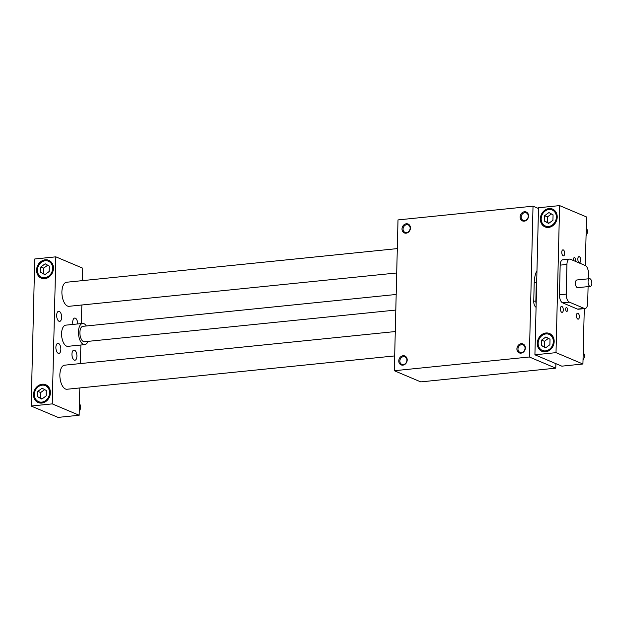 <?xml version="1.0" encoding="UTF-8"?>
<svg xmlns="http://www.w3.org/2000/svg" width="623" height="623" viewBox="0 0 623 623"><rect width="100%" height="100%" fill="white"/><g stroke="black" fill="none" stroke-linecap="round" stroke-linejoin="round"><path stroke-width="0.93" d="M536.286 298.674A5.077 2.437 84.2 0 0 536.162 303.697M536.808 277.399A20.894 10.046 84.2 0 0 536.31 282.647L535.858 301.034A5.124 2.461 84.2 0 0 536.162 303.79M394.32 370.724L398.004 219.911L533.023 206.182L529.332 356.995L394.32 370.724L420.766 381.891L555.778 368.162L555.887 363.645M536.971 270.662A20.894 10.046 84.2 0 0 534.199 282.865L533.747 301.244A5.124 2.461 84.2 0 0 536.076 307.271M533.023 206.182L538.49 208.495M529.332 356.995L555.778 368.162M399.841 360.966A4.05 3.434 -67.1 0 0 401.796 364.338A4.05 3.434 -67.1 0 0 406.539 361.94A4.05 3.434 -67.1 0 0 404.95 356.87A4.05 3.434 -67.1 0 0 399.841 360.966M398.775 360.873A4.836 4.104 112.9 0 1 405.199 356.146A4.836 4.104 112.9 0 1 404.997 364.307A4.836 4.104 112.9 0 1 398.775 360.873M525.041 348.234A4.05 3.434 112.9 0 1 519.932 352.322A4.05 3.434 112.9 0 1 518.344 347.252A4.05 3.434 112.9 0 1 523.086 344.862A4.05 3.434 112.9 0 1 525.041 348.234M525.345 348A4.836 4.104 -67.1 0 0 519.115 344.558A4.836 4.104 -67.1 0 0 518.92 352.727A4.836 4.104 -67.1 0 0 525.345 348M403.065 229.007A4.05 3.434 112.9 0 1 408.174 224.911A4.05 3.434 112.9 0 1 409.763 229.98A4.05 3.434 112.9 0 1 405.02 232.379A4.05 3.434 112.9 0 1 403.065 229.007M401.999 228.914A4.836 4.104 -67.1 0 0 408.229 232.348A4.836 4.104 -67.1 0 0 408.423 224.187A4.836 4.104 -67.1 0 0 401.999 228.914M528.265 216.267A4.05 3.434 -67.1 0 0 526.31 212.895A4.05 3.434 -67.1 0 0 521.568 215.293A4.05 3.434 -67.1 0 0 523.156 220.363A4.05 3.434 -67.1 0 0 528.265 216.267M528.569 216.041A4.836 4.104 112.9 0 1 522.144 220.76A4.836 4.104 112.9 0 1 522.339 212.599A4.836 4.104 112.9 0 1 528.569 216.041M395.278 331.553L64.558 365.187A12.094 5.809 84.2 0 0 59.995 377.811A12.094 5.809 84.2 0 0 67.004 389.25L394.686 355.92M584.281 308.626L582.926 364.011L556.012 352.649L559.602 205.606L586.523 216.968L585.332 265.546M582.926 364.011L561.829 366.16L534.916 354.799L538.506 207.755L559.602 205.606M40.729 272.376L40.861 266.932L45.152 263.786L49.303 266.076L49.17 271.519L44.879 274.665L40.729 272.376L45.168 274.455M47.698 265.188L43.696 268.131L43.563 273.575M83.248 280.552A5.802 4.922 -67.1 0 0 82.485 279.275M79.261 411.188A5.802 4.922 -67.1 0 0 80.624 407.31A5.802 4.922 -67.1 0 0 79.44 403.688M586.064 235.533A5.802 4.922 -67.1 0 0 587.427 231.655A5.802 4.922 -67.1 0 0 586.251 228.034M583.027 359.954A5.802 4.922 -67.1 0 0 584.39 356.076A5.802 4.922 -67.1 0 0 583.206 352.454M588.096 286.619L587.684 303.206A6.767 3.255 -95.8 0 1 585.067 308.549L578.315 309.234A6.767 3.255 -95.8 0 1 577.466 309.094L562.592 302.817A6.767 3.255 -95.8 0 1 559.454 294.819L560.178 265.133A6.767 3.255 -95.8 0 1 562.795 259.791L569.547 259.106A6.767 3.255 -95.8 0 1 570.395 259.238L585.27 265.523A6.767 3.255 -95.8 0 1 588.416 273.513L588.283 278.816M577.825 319.101A2.998 1.441 -95.8 0 1 576.431 315.939A2.998 1.441 -95.8 0 1 577.591 313.198A2.998 1.441 -95.8 0 1 579.328 316.032A2.998 1.441 -95.8 0 1 578.199 319.163A2.998 1.441 -95.8 0 1 577.825 319.101M579.203 262.548A2.998 1.441 -95.8 0 1 577.817 259.386A2.998 1.441 -95.8 0 1 578.969 256.637A2.998 1.441 -95.8 0 1 580.706 259.48A2.998 1.441 -95.8 0 1 579.577 262.602A2.998 1.441 -95.8 0 1 579.203 262.548M561.767 312.318A2.998 1.441 -95.8 0 1 560.381 309.164A2.998 1.441 -95.8 0 1 561.533 306.415A2.998 1.441 -95.8 0 1 563.27 309.257A2.998 1.441 -95.8 0 1 562.141 312.38A2.998 1.441 -95.8 0 1 561.767 312.318M563.145 255.765A2.998 1.441 -95.8 0 1 561.759 252.603A2.998 1.441 -95.8 0 1 562.919 249.862A2.998 1.441 -95.8 0 1 564.656 252.697A2.998 1.441 -95.8 0 1 563.527 255.827A2.998 1.441 -95.8 0 1 563.145 255.765M566.564 311.399A1.947 0.934 -95.8 0 1 565.661 309.351A1.947 0.934 -95.8 0 1 566.408 307.575A1.947 0.934 -95.8 0 1 567.537 309.413A1.947 0.934 -95.8 0 1 566.805 311.445A1.947 0.934 -95.8 0 1 566.564 311.399M573.861 260.702A1.947 0.934 -95.8 0 1 573.588 258.709A1.947 0.934 -95.8 0 1 574.313 257.579A1.947 0.934 -95.8 0 1 574.554 257.618A1.947 0.934 -95.8 0 1 575.418 259.238A1.947 0.934 -95.8 0 1 575.084 261.224M397.303 248.608L66.583 282.242A12.094 5.809 84.2 0 0 62.027 294.858A12.094 5.809 84.2 0 0 69.028 306.298L396.711 272.975M395.807 310.059L84.455 341.731A7.741 3.722 -95.8 0 1 79.892 332.433A7.741 3.722 -95.8 0 1 82.882 326.327L396.181 294.469M82.454 280.63L82.758 268.202L55.836 256.84L34.74 258.989L31.15 406.032L58.064 417.394L79.16 415.245L79.83 387.942M585.067 308.549A6.767 3.255 -95.8 0 1 584.218 308.408L569.344 302.132A6.767 3.255 -95.8 0 1 566.206 294.134L566.93 264.44A6.767 3.255 -95.8 0 1 569.547 259.106M556.012 352.649L534.916 354.799M554.174 341.552A9.672 8.2 -67.1 0 0 549.502 333.5A9.672 8.2 -67.1 0 0 538.179 339.224A9.672 8.2 -67.1 0 0 541.979 351.325A9.672 8.2 -67.1 0 0 554.174 341.552M557.219 217.131A9.672 8.2 112.9 0 1 545.016 226.904A9.672 8.2 112.9 0 1 541.223 214.803A9.672 8.2 112.9 0 1 552.539 209.079A9.672 8.2 112.9 0 1 557.219 217.131M555.101 210.924A9.672 8.2 -67.1 0 0 554.54 210.971M547.765 227.013A9.672 8.2 -67.1 0 0 548.123 227.45M545.086 351.87A9.672 8.2 112.9 0 1 544.728 351.434M551.495 335.392A9.672 8.2 112.9 0 1 552.056 335.345M590.355 286.385L577.7 287.67A3.87 1.861 -95.8 0 1 575.418 283.029A3.87 1.861 -95.8 0 1 576.914 279.976L589.576 278.691A3.87 1.861 84.2 0 0 588.112 282.725A3.87 1.861 84.2 0 0 590.355 286.385A3.87 1.861 84.2 0 0 591.85 282.842A3.87 1.861 84.2 0 0 590.059 278.769A3.87 1.861 84.2 0 0 589.576 278.691M87.944 341.373A10.638 5.116 -95.8 0 1 84.744 344.612A10.638 5.116 -95.8 0 1 83.412 344.394A10.638 5.116 -95.8 0 1 78.482 333.188A10.638 5.116 -95.8 0 1 82.594 323.446A10.638 5.116 -95.8 0 1 86.379 325.977M84.744 344.612L67.868 346.333A10.638 5.116 -95.8 0 1 66.536 346.115A10.638 5.116 -95.8 0 1 61.607 334.901A10.638 5.116 -95.8 0 1 65.719 325.159L82.594 323.446M548.419 338.375L544.416 341.318L544.284 346.754L545.888 347.642M541.589 340.119L545.873 336.973L550.023 339.262L549.891 344.706L545.608 347.852L541.457 345.563L541.589 340.119L544.416 341.318M541.457 345.563L544.284 346.754M553.333 341.638A8.706 7.383 112.9 0 1 542.353 350.43A8.706 7.383 112.9 0 1 538.942 339.543A8.706 7.383 112.9 0 1 549.128 334.395A8.706 7.383 112.9 0 1 553.333 341.638M551.464 213.954L547.461 216.897L547.329 222.341L548.933 223.221M544.627 215.698L548.91 212.552L553.068 214.842L552.936 220.285L548.645 223.431L544.494 221.142L544.627 215.698L547.461 216.897M544.494 221.142L547.329 222.341M556.378 217.217A8.706 7.383 112.9 0 1 545.398 226.009A8.706 7.383 112.9 0 1 541.979 215.122A8.706 7.383 112.9 0 1 552.165 209.974A8.706 7.383 112.9 0 1 556.378 217.217M80.422 363.575L80.881 345.01M81.403 323.563L81.854 304.997M36.578 270.086A9.672 8.2 -67.1 0 0 41.25 278.138A9.672 8.2 -67.1 0 0 52.573 272.415A9.672 8.2 -67.1 0 0 48.773 260.313A9.672 8.2 -67.1 0 0 36.578 270.086M33.533 394.507A9.672 8.2 112.9 0 1 45.736 384.734A9.672 8.2 112.9 0 1 49.529 396.835A9.672 8.2 112.9 0 1 38.213 402.559A9.672 8.2 112.9 0 1 33.533 394.507M55.836 256.84L52.246 403.883L79.16 415.245M31.15 406.032L52.246 403.883M72.946 324.427A5.077 2.437 -95.8 0 1 74.698 318.057A5.077 2.437 -95.8 0 1 77.696 323.944M74.55 350.212A5.077 2.437 84.2 0 0 73.911 350.103A5.077 2.437 84.2 0 0 72.003 355.406A5.077 2.437 84.2 0 0 74.939 360.211A5.077 2.437 84.2 0 0 76.902 355.562A5.077 2.437 84.2 0 0 74.55 350.212M59.037 321.281A5.077 2.437 84.2 0 0 59.668 321.382A5.077 2.437 84.2 0 0 61.584 316.087A5.077 2.437 84.2 0 0 58.64 311.282A5.077 2.437 84.2 0 0 56.685 315.931A5.077 2.437 84.2 0 0 59.037 321.281M58.492 343.429A5.077 2.437 -95.8 0 1 60.844 348.787A5.077 2.437 -95.8 0 1 58.889 353.436A5.077 2.437 -95.8 0 1 55.945 348.631A5.077 2.437 -95.8 0 1 57.861 343.328A5.077 2.437 -95.8 0 1 58.492 343.429M40.962 402.668A9.672 8.2 -67.1 0 0 41.32 403.104M48.298 386.579A9.672 8.2 -67.1 0 0 47.73 386.626M50.775 262.205A9.672 8.2 112.9 0 1 51.335 262.158M44.358 278.683A9.672 8.2 112.9 0 1 43.999 278.247M44.654 389.609L40.659 392.552L40.518 397.996L42.13 398.876M37.824 391.353L42.107 388.207L46.258 390.496L46.125 395.94L41.842 399.086L37.692 396.796L37.824 391.353L40.659 392.552M37.692 396.796L40.518 397.996M49.567 392.872A8.706 7.383 112.9 0 1 38.587 401.664A8.706 7.383 112.9 0 1 35.176 390.777A8.706 7.383 112.9 0 1 45.362 385.629A8.706 7.383 112.9 0 1 49.567 392.872M40.861 266.932L43.696 268.131M52.612 268.451A8.706 7.383 112.9 0 1 41.632 277.243A8.706 7.383 112.9 0 1 38.213 266.356A8.706 7.383 112.9 0 1 48.399 261.208A8.706 7.383 112.9 0 1 52.612 268.451M535.858 301.034L533.747 301.244M536.31 282.647L534.199 282.865M569.344 302.132L562.592 302.817M584.218 308.408L577.466 309.094M566.93 264.44L560.178 265.133M566.206 294.134L559.454 294.819M542.353 350.43L545.647 351.824M549.128 334.395L552.422 335.781M545.398 226.009L548.692 227.403M552.165 209.974L555.459 211.361M38.587 401.664L41.881 403.058M45.362 385.629L48.656 387.015M41.632 277.243L44.926 278.637M48.399 261.208L51.693 262.594"/></g></svg>
